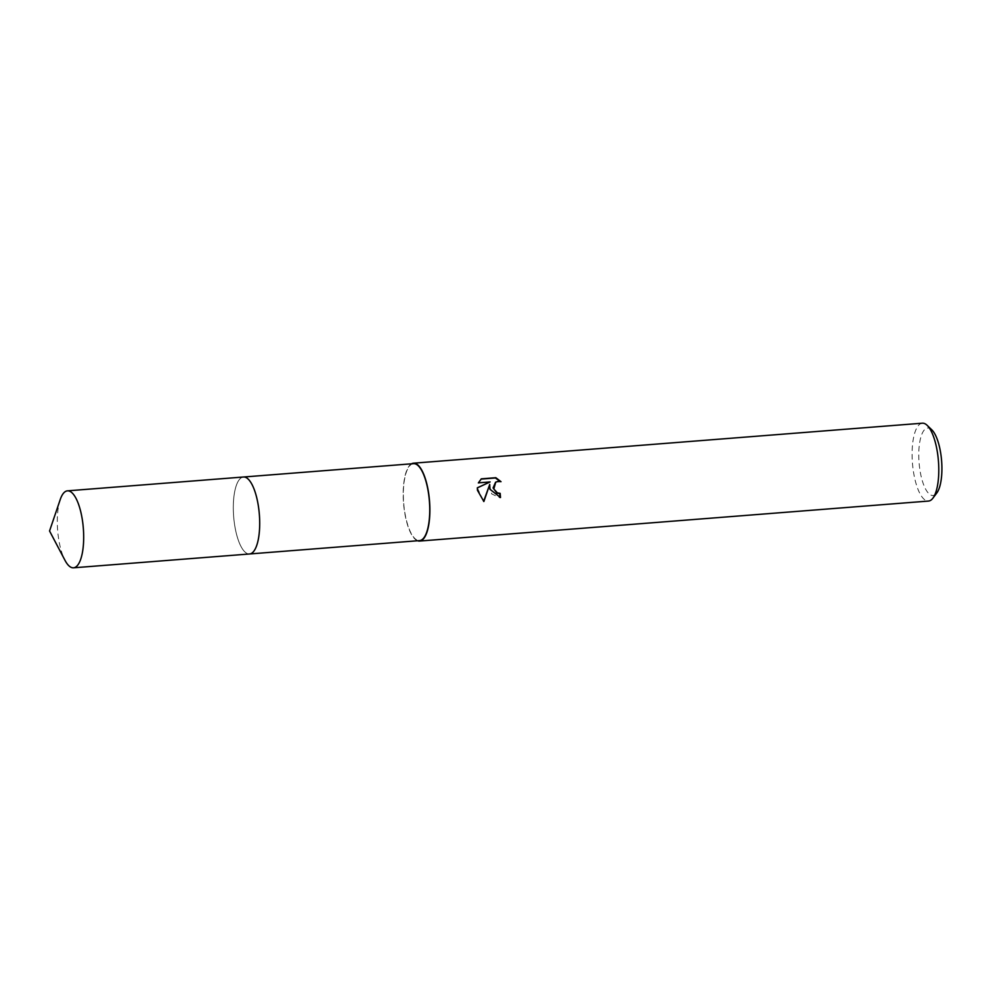 <?xml version="1.0" encoding="UTF-8"?>
<svg xmlns="http://www.w3.org/2000/svg" width="991" height="991" viewBox="0 0 991 991"><rect width="100%" height="100%" fill="white"/><g stroke="black" fill="none" stroke-linecap="round" stroke-linejoin="round"><path stroke-width="0.74" stroke-dasharray="4.96 3.72" d="M249.001 479.954A38.599 12.883 -94.5 0 0 246.177 477.625A38.599 12.883 -94.5 0 0 243.489 477.018A38.599 12.883 -94.5 0 0 234.421 523.434A38.599 12.883 -94.5 0 0 249.534 553.969A38.599 12.883 -94.5 0 0 252.098 552.953A38.599 12.883 -94.5 0 0 254.526 550.203M258.589 507.553A38.599 12.883 -94.5 0 0 246.164 477.612A38.599 12.883 -94.5 0 0 234.409 523.434A38.599 12.883 -94.5 0 0 252.086 552.953A38.599 12.883 -94.5 0 0 258.589 507.553M413.52 463.652A38.599 12.883 -94.5 0 0 404.452 510.068A38.599 12.883 -94.5 0 0 419.565 540.603M922.386 423.194A39.058 13.032 -94.5 0 0 913.219 470.155A39.058 13.032 -94.5 0 0 928.505 501.062M411.538 463.8A39.058 13.032 -94.5 0 0 404.316 510.154A39.058 13.032 -94.5 0 0 417.595 540.764M931.85 429.871A33.843 11.297 -94.5 0 0 921.085 436.399A33.843 11.297 -94.5 0 0 919.735 468.706A33.843 11.297 -94.5 0 0 936.805 492.985M495.55 482.258L501.025 481.688M489.319 484.723L491.734 493.952L500.071 497.779A37.745 12.598 -94.5 0 0 500.059 497.532M477.34 487.882L483.62 501.347M480.932 479.111L477.984 483.125L489.715 482.196M243.476 477.005A38.612 12.883 -94.5 0 0 241.209 477.811A38.612 12.883 -94.5 0 0 233.987 519.99A38.612 12.883 -94.5 0 0 249.534 553.981L249.856 553.944M60.228 499.551A38.599 12.883 -94.5 0 0 64.997 560.336"/><path stroke-width="1.49" d="M254.526 550.203A38.599 12.883 -94.5 0 0 258.601 507.553A38.599 12.883 -94.5 0 0 249.001 479.954M249.856 553.944L419.565 540.603A38.599 12.883 -94.5 0 0 428.632 494.187A38.599 12.883 -94.5 0 0 413.52 463.652L243.811 476.993M489.938 489.281L489.727 484.45L483.868 501.533L477.451 490.272L477.34 487.807L490.136 481.923L478.405 482.852L481.353 478.839L495.834 477.699L501.025 481.688L498.275 481.267L495.748 482.121L493.828 488.984L497.432 492.899L500.158 493.357A39.058 13.032 85.5 0 1 500.492 497.507L489.938 489.281M417.595 540.764A39.058 13.032 -94.5 0 0 419.602 541.061L928.505 501.062A39.058 13.032 -94.5 0 0 932.903 498.176A39.058 13.032 -94.5 0 0 937.672 454.101A39.058 13.032 -94.5 0 0 927.18 425.362A39.058 13.032 -94.5 0 0 922.386 423.194L413.482 463.193A39.058 13.032 -94.5 0 0 411.538 463.8M419.602 541.061A39.058 13.032 -94.5 0 0 428.769 494.1A39.058 13.032 -94.5 0 0 413.482 463.193M932.903 498.176L936.805 492.985A33.843 11.297 -94.5 0 0 940.942 454.782A33.843 11.297 -94.5 0 0 931.85 429.871L927.18 425.362M500.059 497.532A37.745 12.598 -94.5 0 0 499.749 493.629L497.024 493.171L493.084 487.956L495.55 482.258M500.133 481.415L495.401 477.972L481.044 479.099M483.62 501.347L489.727 484.45M490.136 481.923L477.34 487.882M75.787 566.988A38.599 12.883 -94.5 0 0 83.009 524.834A38.599 12.883 -94.5 0 0 67.462 490.842A38.599 12.883 -94.5 0 0 65.195 491.66A38.599 12.883 -94.5 0 0 60.228 499.551L49.55 530.978L64.997 560.336A38.599 12.883 -94.5 0 0 73.52 567.806A38.599 12.883 -94.5 0 0 75.787 566.988M73.52 567.806L249.534 553.981A38.612 12.883 -94.5 0 0 251.801 553.164A38.612 12.883 -94.5 0 0 259.023 510.997A38.612 12.883 -94.5 0 0 243.476 477.005L67.462 490.842"/></g></svg>
